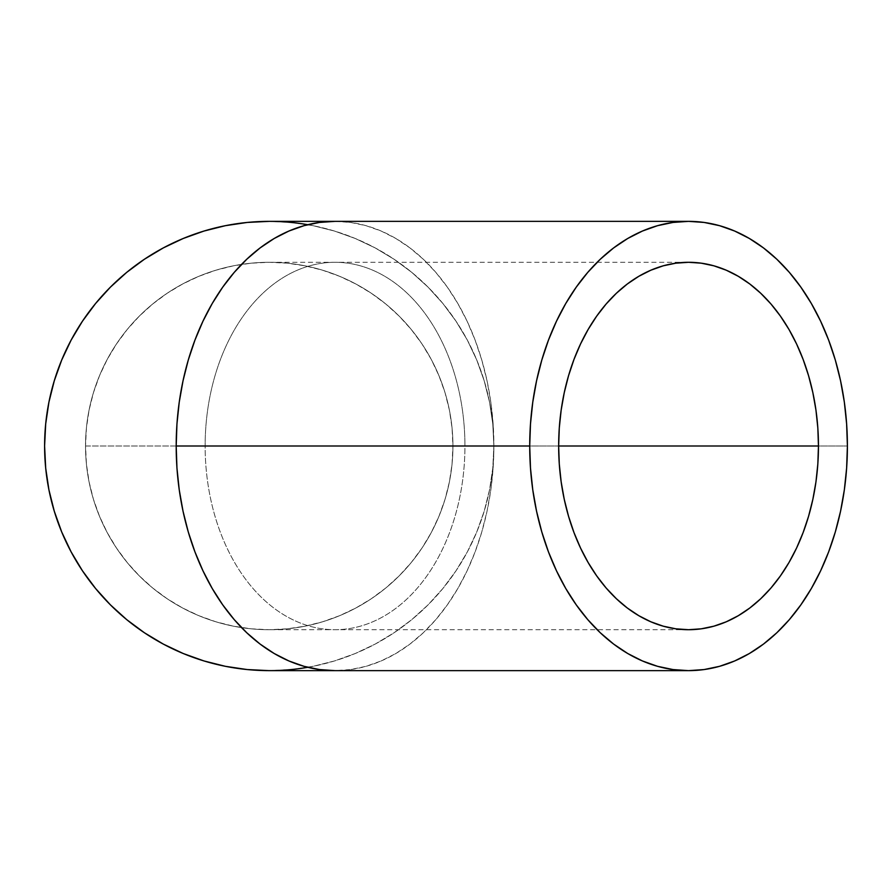 <?xml version="1.0" encoding="UTF-8"?>
<svg xmlns="http://www.w3.org/2000/svg" width="892" height="892" viewBox="0 0 892 892"><rect width="100%" height="100%" fill="white"/><g stroke="black" fill="none" stroke-linecap="round" stroke-linejoin="round"><path stroke-width="0.67" stroke-dasharray="4.46 3.34" d="M452.935 446L464.933 446A183.707 129.898 -90 0 1 335.035 629.707A183.707 129.898 -90 0 1 205.138 446L85.532 446A183.707 183.707 0 0 0 269.239 629.707A183.707 183.707 0 0 0 452.935 446A183.707 183.707 0 0 0 269.239 262.293A183.707 183.707 0 0 0 85.532 446A183.707 183.707 0 0 1 269.239 262.293A183.707 183.707 0 0 1 452.935 446L452.054 464.007L449.412 481.836L445.03 499.33L438.953 516.301L431.249 532.602L421.983 548.056L411.245 562.54L399.137 575.898L385.779 588.006L371.295 598.744L355.83 608.009L339.54 615.714L322.558 621.791L305.075 626.173L287.246 628.815L269.239 629.707L251.232 628.815L233.403 626.173L215.909 621.791L198.938 615.714L182.637 608.009L167.172 598.744L152.699 588.006L139.342 575.898L127.233 562.54L116.495 548.056L107.23 532.602L99.514 516.301L93.448 499.33L89.066 481.836L86.424 464.007L85.532 446L86.424 427.993L89.066 410.164L93.448 392.67L99.514 375.699L107.23 359.398L116.495 343.944L127.233 329.46L139.342 316.103L152.699 303.994L167.172 293.256L182.637 283.99L198.938 276.286L215.909 270.209L233.403 265.827L251.232 263.185L269.239 262.293L287.246 263.185L305.075 265.827L322.558 270.209L339.54 276.286L355.83 283.99L371.295 293.256L385.779 303.994L399.137 316.103L411.245 329.46L421.983 343.944L431.249 359.398L438.953 375.699L445.03 392.67L449.412 410.164L452.054 427.993L452.935 446A183.707 183.707 0 0 1 269.239 629.707A183.707 183.707 0 0 1 85.532 446A183.707 183.707 0 0 0 269.239 629.707A183.707 183.707 0 0 0 452.935 446A183.707 183.707 0 0 0 269.239 262.293A183.707 183.707 0 0 0 85.532 446L464.933 446A183.707 129.898 90 0 0 335.035 262.293A183.707 129.898 90 0 0 205.138 446A183.707 129.898 -90 0 1 335.035 262.293A183.707 129.898 -90 0 1 464.933 446L452.935 446M307.773 224.695A224.639 224.639 0 0 1 493.878 446A224.639 224.639 0 0 0 269.239 221.361A224.639 224.639 0 0 0 44.6 446A224.639 224.639 0 0 0 269.239 670.639A224.639 224.639 0 0 0 493.878 446L493.109 468.021L490.823 489.82L487.032 511.205L481.78 531.966L475.113 551.892L467.107 570.802L457.819 588.508L447.349 604.843L435.798 619.65L423.276 632.774L409.907 644.113L395.814 653.535L381.14 660.961L366.021 666.324L350.601 669.558L335.035 670.639A224.639 158.843 90 0 0 493.878 446L847.4 446L493.878 446A224.639 224.639 0 0 1 307.773 667.305M335.035 221.361L350.601 222.442L366.021 225.676L381.14 231.039L395.814 238.465L409.907 247.887L423.276 259.226L435.798 272.35L447.349 287.157L457.819 303.492L467.107 321.198L475.113 340.108L481.78 360.033L487.032 380.795L490.823 402.18L493.109 423.979L493.878 446L492.797 423.979L489.552 402.18L484.2 380.795L476.774 360.033L467.352 340.108L456.013 321.198L442.878 303.492L428.082 287.157L411.747 272.35L394.041 259.226L375.131 247.887L355.206 238.465L334.444 231.039L313.059 225.676L291.26 222.442L269.239 221.361L291.26 222.442L313.059 225.676L334.444 231.039L355.206 238.465L375.131 247.887L394.041 259.226L411.747 272.35L428.082 287.157L442.878 303.492L456.013 321.198L467.352 340.108L476.774 360.033L484.2 380.795L489.552 402.18L492.797 423.979L493.878 446A224.639 158.843 90 0 0 335.035 221.361M269.239 670.639L291.26 669.558L313.059 666.324L334.444 660.961L355.206 653.535L375.131 644.113L394.041 632.774L411.747 619.65L428.082 604.843L442.878 588.508L456.013 570.802L467.352 551.892L476.774 531.966L484.2 511.205L489.552 489.82L492.797 468.021L493.878 446L492.797 468.021L489.552 489.82L484.2 511.205L476.774 531.966L467.352 551.892L456.013 570.802L442.878 588.508L428.082 604.843L411.747 619.65L394.041 632.774L375.131 644.113L355.206 653.535L334.444 660.961L313.059 666.324L291.26 669.558L269.317 670.639M464.933 446L205.138 446A183.707 129.898 90 0 0 335.035 629.707A183.707 129.898 90 0 0 464.933 446M688.557 629.707L269.239 629.707M269.239 262.293L688.557 262.293"/><path stroke-width="1.34" d="M818.455 446L558.66 446A183.707 129.898 -90 0 1 688.557 262.293A183.707 129.898 -90 0 1 818.455 446L817.83 464.007L815.957 481.836L812.857 499.33L808.565 516.301L803.112 532.602L796.567 548.056L788.974 562.54L780.411 575.898L770.967 588.006L760.72 598.744L749.793 608.009L738.264 615.714L726.266 621.791L713.901 626.173L701.29 628.815L688.557 629.707L675.824 628.815L663.213 626.173L650.848 621.791L638.85 615.714L627.321 608.009L616.394 598.744L606.147 588.006L596.703 575.898L588.151 562.54L580.547 548.056L574.002 532.602L568.55 516.301L564.257 499.33L561.157 481.836L559.284 464.007L558.66 446L559.284 427.993L561.157 410.164L564.257 392.67L568.55 375.699L574.002 359.398L580.547 343.944L588.151 329.46L596.703 316.103L606.147 303.994L616.394 293.256L627.321 283.99L638.85 276.286L650.848 270.209L663.213 265.827L675.824 263.185L688.557 262.293L701.29 263.185L713.901 265.827L726.266 270.209L738.264 276.286L749.793 283.99L760.72 293.256L770.967 303.994L780.411 316.103L788.974 329.46L796.567 343.944L803.112 359.398L808.565 375.699L812.857 392.67L815.957 410.164L817.83 427.993L818.455 446A183.707 129.898 -90 0 1 688.557 629.707A183.707 129.898 -90 0 1 558.66 446L818.455 446M529.714 446L176.192 446A224.639 158.843 90 0 0 335.035 670.639L319.459 669.558L304.038 666.324L288.919 660.961L274.245 653.535L260.152 644.113L246.783 632.774L234.261 619.65L222.71 604.843L212.24 588.508L202.963 570.802L194.947 551.892L188.279 531.966L183.027 511.205L179.236 489.82L176.95 468.021L176.192 446L176.95 423.979L179.236 402.18L183.027 380.795L188.279 360.033L194.947 340.108L202.963 321.198L212.24 303.492L222.71 287.157L234.261 272.35L246.783 259.226L260.152 247.887L274.245 238.465L288.919 231.039L304.038 225.676L319.459 222.442L335.035 221.361A224.639 158.843 90 0 0 176.192 446L529.714 446A224.639 158.843 -90 0 1 688.557 221.361A224.639 158.843 -90 0 1 847.4 446A224.639 158.843 -90 0 1 688.557 670.639A224.639 158.843 -90 0 1 529.714 446L530.484 468.021L532.769 489.82L536.56 511.205L541.812 531.966L548.468 551.892L556.485 570.802L565.773 588.508L576.243 604.843L587.795 619.65L600.305 632.774L613.685 644.113L627.767 653.535L642.452 660.961L657.571 666.324L672.992 669.558L688.557 670.639L704.122 669.558L719.543 666.324L734.662 660.961L749.347 653.535L763.441 644.113L776.809 632.774L789.331 619.65L800.871 604.843L811.341 588.508L820.629 570.802L828.646 551.892L835.313 531.966L840.565 511.205L844.345 489.82L846.631 468.021L847.4 446L846.631 423.979L844.345 402.18L840.565 380.795L835.313 360.033L828.646 340.108L820.629 321.198L811.341 303.492L800.871 287.157L789.331 272.35L776.809 259.226L763.441 247.887L749.347 238.465L734.662 231.039L719.543 225.676L704.122 222.442L688.557 221.361L672.992 222.442L657.571 225.676L642.452 231.039L627.767 238.465L613.685 247.887L600.305 259.226L587.795 272.35L576.243 287.157L565.773 303.492L556.485 321.198L548.468 340.108L541.812 360.033L536.56 380.795L532.769 402.18L530.484 423.979L529.714 446M307.773 667.305A224.639 224.639 0 0 1 44.6 446A224.639 224.639 0 0 1 307.773 224.695M269.239 221.361L247.218 222.442L225.408 225.676L204.023 231.039L183.273 238.465L163.347 247.887L144.437 259.226L126.731 272.35L110.396 287.157L95.589 303.492L82.454 321.198L71.126 340.108L61.704 360.033L54.278 380.795L48.915 402.18L45.682 423.979L44.6 446L45.682 468.021L48.915 489.82L54.278 511.205L61.704 531.966L71.126 551.892L82.454 570.802L95.589 588.508L110.396 604.843L126.731 619.65L144.437 632.774L163.347 644.113L183.273 653.535L204.023 660.961L225.408 666.324L247.218 669.558L269.239 670.639L247.218 669.558L225.408 666.324L204.023 660.961L183.273 653.535L163.347 644.113L144.437 632.774L126.731 619.65L110.396 604.843L95.589 588.508L82.454 570.802L71.126 551.892L61.704 531.966L54.278 511.205L48.915 489.82L45.682 468.021L44.6 446L45.682 423.979L48.915 402.18L54.278 380.795L61.704 360.033L71.126 340.108L82.454 321.198L95.589 303.492L110.396 287.157L126.731 272.35L144.437 259.226L163.347 247.887L183.273 238.465L204.023 231.039L225.408 225.676L247.218 222.442L269.239 221.361L688.557 221.361M688.557 670.639L269.239 670.639"/></g></svg>
